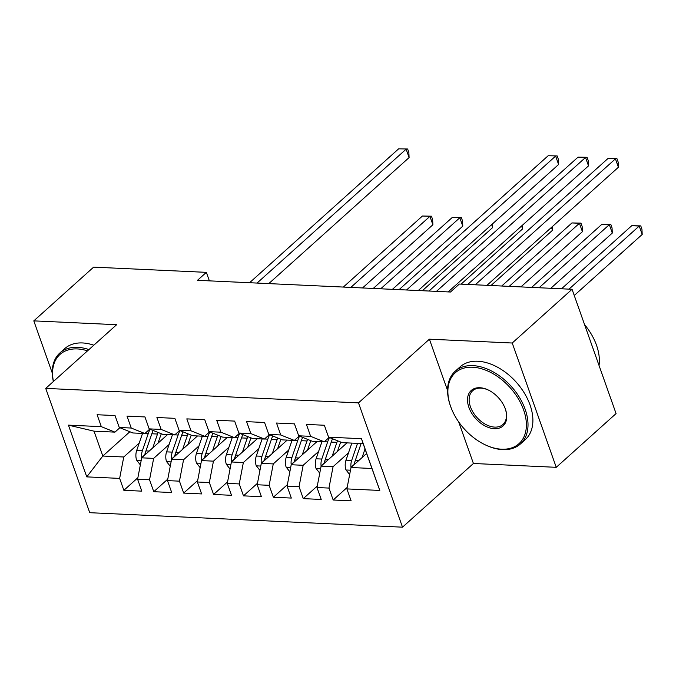<?xml version="1.0" encoding="UTF-8"?>
<svg xmlns="http://www.w3.org/2000/svg" width="676" height="676" viewBox="0 0 676 676"><rect width="100%" height="100%" fill="white"/><g stroke="black" fill="none" stroke-linecap="round" stroke-linejoin="round"><path stroke-width="1.01" d="M458.708 421.959L473.42 463.482L556.247 467.319L616.073 413.577L572.057 289.277L459.325 284.055L450.461 292.024L197.493 280.312L206.357 272.352L93.626 267.138L33.8 320.872L52.28 373.059M473.42 463.482L402.507 527.17L89.739 512.695L45.723 388.396L358.491 402.871L402.507 527.17M129.851 431.744L102.82 456.03L86.756 476.876L119.644 478.397L123.869 490.32L141.808 491.148L137.591 479.225L149.548 479.783L153.773 491.705L171.712 492.534L167.487 480.611L179.453 481.16L183.678 493.091L201.617 493.919L197.392 481.996L209.349 482.546L213.574 494.469L231.513 495.305L227.297 483.374L239.253 483.932L243.478 495.854L261.418 496.683L257.193 484.76L269.158 485.317L273.383 497.24L291.322 498.068L287.097 486.145L299.054 486.695L303.279 498.626L321.218 499.454L317.002 487.531L328.959 488.08L333.183 500.012L351.123 500.84L346.898 488.909L351.005 467.513L371.935 468.485L363.13 443.625L342.2 442.653L328.578 437.178L361.474 438.699L379.794 490.438L346.898 488.909M86.756 476.876L68.437 425.136L101.324 426.657L114.945 432.133L119.855 427.731M328.578 437.178L324.353 425.246L306.414 424.418L310.639 436.35L298.682 435.792L294.457 423.869L276.518 423.032L280.734 434.964L268.778 434.406L264.553 422.483L246.613 421.655L250.838 433.578L238.873 433.029L234.648 421.097L216.709 420.269L220.934 432.192L208.977 431.643L204.752 419.712L186.813 418.883L191.029 430.815L179.072 430.257L174.847 418.334L156.908 417.498L161.133 429.429L149.168 428.871L144.943 416.948L127.004 416.12L131.228 428.043L119.272 427.485L115.047 415.563L97.107 414.734L101.324 426.657M348.529 452.793L333.065 466.685L321.1 466.127L346.991 442.873M328.959 488.08L333.065 466.685M317.002 487.531L321.1 466.127M361.474 438.699L363.13 443.625M318.624 451.407L303.161 465.299L291.204 464.742L317.095 441.487M299.054 486.695L303.161 465.299M287.097 486.145L291.204 464.742M310.639 436.35L324.26 441.825L329.17 437.414M324.26 441.825L312.304 441.267L298.682 435.792M288.72 450.03L273.265 463.913L261.299 463.364L287.19 440.11M269.158 485.317L273.265 463.913M257.193 484.76L261.299 463.364M280.734 434.964L294.356 440.439L299.265 436.028M294.356 440.439L282.399 439.882L268.778 434.406M258.824 448.644L243.36 462.528L231.395 461.978L257.286 438.724M239.253 483.932L243.36 462.528M227.297 483.374L231.395 461.978M250.838 433.578L264.46 439.054L269.369 434.643M264.46 439.054L252.494 438.504L238.873 433.029M228.919 447.258L213.455 461.15L201.499 460.593L227.389 437.338M209.349 482.546L213.455 461.15M197.392 481.996L201.499 460.593M220.934 432.192L234.555 437.668L239.465 433.265M234.555 437.668L222.598 437.118L208.977 431.643M199.014 445.873L183.559 459.764L171.594 459.207L197.485 435.952M179.453 481.16L183.559 459.764M167.487 480.611L171.594 459.207M191.029 430.815L204.651 436.29L209.56 431.88M204.651 436.29L192.694 435.733L179.072 430.257M169.118 444.495L153.655 458.379L141.69 457.829L167.58 434.575M149.548 479.783L153.655 458.379M137.591 479.225L141.69 457.829M161.133 429.429L174.754 434.905L179.664 430.494M174.754 434.905L162.789 434.347L149.168 428.871M139.214 443.11L123.75 456.993L102.82 456.03L94.015 431.17L114.945 432.133M119.644 478.397L123.75 456.993M131.228 428.043L144.85 433.519L149.759 429.108M144.85 433.519L132.893 432.97L119.272 427.485M556.247 467.319L512.231 343.019L572.057 289.277M45.723 388.396L116.627 324.708L33.8 320.872M512.231 343.019L429.404 339.183L358.491 402.871M209.374 280.861L206.357 272.352M366.629 453.486L351.005 467.513M68.437 425.136L94.015 431.17M371.935 468.485L379.794 490.438M429.404 339.183L447.571 390.5M123.869 490.32L137.87 477.746M153.773 491.705L167.775 479.132M183.678 493.091L197.679 480.509M213.574 494.469L227.575 481.895M243.478 495.854L257.48 483.281M273.383 497.24L287.385 484.667M303.279 498.626L317.281 486.044M333.183 500.012L347.185 487.43M268.769 283.616L409.098 157.576L406.124 149.176L257.049 283.067M398.646 148.83L407.653 148.999L398.646 148.83L249.579 282.72M407.653 148.999L408.845 152.362L409.098 157.576M158.023 443.16L160.381 436.265A24.809 15.945 -87.4 0 1 161.353 433.772M152.768 447.875L157.508 434.034A29.888 19.207 -87.4 0 1 158.083 432.454M140.338 464.894L136.62 460.136A10.351 6.659 -87.4 0 1 136.687 450.478L142.535 433.409M145.196 454.678A10.351 6.659 -87.4 0 1 145.957 450.909L151.83 433.772A29.888 19.207 -87.4 0 1 153.131 430.468M362.539 287.951L432.885 224.762L429.911 216.362L422.441 216.016L343.34 287.063M150.047 429.226A29.888 19.207 92.6 0 0 148.238 433.603L142.374 450.74A10.351 6.659 92.6 0 0 141.681 457.635L144.867 454.771A5.273 3.388 -87.4 0 1 145.247 452.979L151.111 435.834A24.809 15.945 -87.4 0 1 151.339 435.183M350.819 287.41L429.911 216.362L431.44 216.193L432.632 219.548L432.885 224.762M422.441 216.016L431.44 216.193M187.92 444.546L190.286 437.651A24.809 15.945 -87.4 0 1 191.257 435.158M182.672 449.261L187.413 435.42A29.888 19.207 -87.4 0 1 187.987 433.84M170.242 466.271L166.516 461.522A10.351 6.659 -87.4 0 1 166.592 451.864L172.431 434.795M175.101 456.063A10.351 6.659 -87.4 0 1 175.861 452.295L181.726 435.158A29.888 19.207 -87.4 0 1 183.035 431.846M392.435 289.336L462.79 226.147L459.815 217.748L452.337 217.402L373.245 288.449M179.951 430.612A29.888 19.207 92.6 0 0 178.143 434.989L172.27 452.126A10.351 6.659 92.6 0 0 171.577 459.021L174.771 456.156A5.273 3.388 -87.4 0 1 175.152 454.357L181.016 437.22A24.809 15.945 -87.4 0 1 181.244 436.561M380.715 288.796L459.815 217.748L461.345 217.571L462.536 220.934L462.79 226.147M452.337 217.402L461.345 217.571M217.824 445.932L220.182 439.037A24.809 15.945 -87.4 0 1 221.153 436.535M212.577 450.647L217.309 436.806A29.888 19.207 -87.4 0 1 217.892 435.226M200.138 467.657L196.42 462.908A10.351 6.659 -87.4 0 1 196.496 453.25L202.335 436.181M205.005 457.441A10.351 6.659 -87.4 0 1 205.766 453.68L211.63 436.535A29.888 19.207 -87.4 0 1 212.932 433.232M422.339 290.722L492.694 227.525L491.663 224.618M209.856 431.998A29.888 19.207 92.6 0 0 208.039 436.375L202.175 453.512A10.351 6.659 92.6 0 0 201.482 460.398L204.667 457.542A5.273 3.388 -87.4 0 1 205.048 455.742L210.912 438.606A24.809 15.945 -87.4 0 1 211.149 437.947M492.508 223.857L492.694 227.525M87.517 350.852A47.666 30.851 -131.9 0 0 77.317 348.934A47.666 30.851 -131.9 0 0 53.446 381.458M53.362 381.534A48.841 31.611 48.1 0 1 59.86 352.99A48.841 31.611 48.1 0 1 77.63 347.329A48.841 31.611 48.1 0 1 88.936 349.585M59.86 352.99L64.735 348.613A48.841 31.611 48.1 0 1 82.497 342.952A48.841 31.611 48.1 0 1 93.812 345.199M501.643 449.202A47.666 30.851 -131.9 0 0 523.613 409.909A47.666 30.851 -131.9 0 0 472.617 367.229A47.666 30.851 -131.9 0 0 450.816 406.986A47.666 30.851 -131.9 0 0 484.472 444.462A47.666 30.851 -131.9 0 0 501.643 449.202M450.816 406.986L450.588 406.36A48.841 31.611 48.1 0 1 455.159 371.285A48.841 31.611 48.1 0 1 472.93 365.631A48.841 31.611 48.1 0 1 519.514 397.522A48.841 31.611 48.1 0 1 520.435 443.955A48.841 31.611 48.1 0 1 502.665 449.616A48.841 31.611 48.1 0 1 485.072 444.749L484.472 444.462M494.393 428.711A23.837 15.43 48.1 0 1 468.89 407.375A23.837 15.43 48.1 0 1 479.875 387.728A23.837 15.43 48.1 0 1 488.461 390.094A23.837 15.43 48.1 0 1 505.293 408.836A23.837 15.43 48.1 0 1 494.393 428.711M488.765 390.246A22.663 14.669 -131.9 0 0 480.898 388.134A22.663 14.669 -131.9 0 0 472.651 390.762A22.663 14.669 -131.9 0 0 473.082 412.309A22.663 14.669 -131.9 0 0 494.697 427.105A22.663 14.669 -131.9 0 0 502.944 424.477A22.663 14.669 -131.9 0 0 505.175 408.515M584.571 324.615A48.841 31.611 48.1 0 1 599.037 365.471M455.159 371.285L460.035 366.907A48.841 31.611 48.1 0 1 477.805 361.246A48.841 31.611 48.1 0 1 524.39 393.145A48.841 31.611 48.1 0 1 525.311 439.577L520.435 443.955M247.729 447.309L250.086 440.414A24.809 15.945 -87.4 0 1 251.058 437.921M242.473 452.033L247.213 438.183A29.888 19.207 -87.4 0 1 247.788 436.612M230.043 469.043L226.325 464.285A10.351 6.659 -87.4 0 1 226.392 454.635L232.24 437.566M234.902 458.827A10.351 6.659 -87.4 0 1 235.662 455.058L241.535 437.921A29.888 19.207 -87.4 0 1 242.836 434.617M461.108 284.14L522.59 228.91L521.559 226.004M239.752 433.375A29.888 19.207 92.6 0 0 237.944 437.761L232.079 454.897A10.351 6.659 92.6 0 0 231.386 461.784L234.572 458.92A5.273 3.388 -87.4 0 1 234.952 457.128L240.817 439.992A24.809 15.945 -87.4 0 1 241.045 439.332M522.413 225.235L522.59 228.91M277.625 448.695L279.991 441.8A24.809 15.945 -87.4 0 1 280.962 439.307M272.377 453.41L277.118 439.569A29.888 19.207 -87.4 0 1 277.692 437.989M259.947 470.428L256.221 465.671A10.351 6.659 -87.4 0 1 256.297 456.013L262.136 438.944M264.806 460.212A10.351 6.659 -87.4 0 1 265.567 456.444L271.431 439.307A29.888 19.207 -87.4 0 1 272.741 436.003M491.004 285.525L552.495 230.296L551.464 227.389M269.656 434.761A29.888 19.207 92.6 0 0 267.848 439.138L261.975 456.275A10.351 6.659 92.6 0 0 261.282 463.17L264.477 460.305A5.273 3.388 -87.4 0 1 264.857 458.514L270.721 441.369A24.809 15.945 -87.4 0 1 270.949 440.718M552.317 226.621L552.495 230.296M418.283 290.528L558.604 164.488L555.63 156.088L406.563 289.987M548.152 155.75L557.159 155.919L548.152 155.75L399.085 289.641M557.159 155.919L558.351 159.282L558.604 164.488M307.529 450.081L309.887 443.186A24.809 15.945 -87.4 0 1 310.859 440.693M302.282 454.796L307.014 440.955A29.888 19.207 -87.4 0 1 307.597 439.375M289.843 471.806L286.125 467.057A10.351 6.659 -87.4 0 1 286.201 457.398L292.04 440.329M294.711 461.598A10.351 6.659 -87.4 0 1 295.471 457.829L301.335 440.693A29.888 19.207 -87.4 0 1 302.637 437.389M520.909 286.911L582.399 231.682L579.425 223.283L571.947 222.936L501.71 286.024M299.561 436.147A29.888 19.207 92.6 0 0 297.744 440.524L291.88 457.66A10.351 6.659 92.6 0 0 291.187 464.556L294.373 461.691A5.273 3.388 -87.4 0 1 294.753 459.891L300.617 442.755A24.809 15.945 -87.4 0 1 300.854 442.104M509.189 286.37L579.425 223.283L580.954 223.114L582.146 226.468L582.399 231.682M571.947 222.936L580.954 223.114M448.18 291.914L588.509 165.874L585.534 157.474L436.459 291.373M578.056 157.128L587.064 157.305L578.056 157.128L428.99 291.026M587.064 157.305L588.255 160.66L588.509 165.874M337.434 451.467L339.791 444.571A24.809 15.945 -87.4 0 1 340.763 442.07M332.178 456.182L336.918 442.341A29.888 19.207 -87.4 0 1 337.493 440.76M319.748 473.192L316.03 468.443A10.351 6.659 -87.4 0 1 316.098 458.784L321.945 441.715M324.607 462.984A10.351 6.659 -87.4 0 1 325.367 459.215L331.24 442.079A29.888 19.207 -87.4 0 1 332.541 438.766M550.813 288.297L612.295 233.068L609.321 224.669L601.851 224.322L531.615 287.401M329.457 437.533A29.888 19.207 92.6 0 0 327.649 441.91L321.784 459.046A10.351 6.659 92.6 0 0 321.092 465.941L324.277 463.077A5.273 3.388 -87.4 0 1 324.657 461.277L330.522 444.14A24.809 15.945 -87.4 0 1 330.75 443.481M539.093 287.748L609.321 224.669L610.851 224.491L612.042 227.854L612.295 233.068M601.851 224.322L610.851 224.491M486.948 285.34L618.405 167.259L615.43 158.86L475.228 284.799M607.961 158.514L616.96 158.691L607.961 158.514L467.75 284.452M616.96 158.691L618.151 162.046L618.405 167.259M362.082 457.567L365.023 448.965M349.653 474.577L345.926 469.82A10.351 6.659 -87.4 0 1 346.002 460.17L351.841 443.101M574.254 295.48L642.2 234.445L639.226 226.046L631.747 225.7L561.519 288.787M357.528 443.363L351.681 460.432A10.351 6.659 92.6 0 0 350.988 467.319L354.182 464.454A5.273 3.388 -87.4 0 1 354.562 462.663L360.426 445.526A24.809 15.945 -87.4 0 1 360.654 444.867M354.511 464.361A10.351 6.659 -87.4 0 1 355.272 460.593L361.111 443.532M568.989 289.134L639.226 226.046L640.755 225.877L641.947 229.24L642.2 234.445M631.747 225.7L640.755 225.877M136.755 460.305L141.174 460.517M151.83 433.772L157.508 434.034M144.926 433.451L148.238 433.603M145.957 450.909L149.227 451.061M136.687 450.478L142.374 450.74M166.651 461.691L171.079 461.894M181.726 435.158L187.413 435.42M174.831 434.837L178.143 434.989M175.861 452.295L179.132 452.447M166.592 451.864L172.27 452.126M196.555 463.077L200.983 463.28M211.63 436.535L217.309 436.806M204.727 436.223L208.039 436.375M205.766 453.68L209.028 453.824M196.496 453.25L202.175 453.512M226.46 464.463L230.879 464.665M241.535 437.921L247.213 438.183M234.631 437.6L237.944 437.761M235.662 455.058L238.932 455.21M226.392 454.635L232.079 454.897M256.356 465.84L260.784 466.051M271.431 439.307L277.118 439.569M264.536 438.986L267.848 439.138M265.567 456.444L268.837 456.596M256.297 456.013L261.975 456.275M286.261 467.226L290.688 467.429M301.335 440.693L307.014 440.955M294.432 440.372L297.744 440.524M295.471 457.829L298.733 457.982M286.201 457.398L291.88 457.66M316.165 468.612L320.585 468.814M331.24 442.079L336.918 442.341M324.336 441.758L327.649 441.91M325.367 459.215L328.637 459.367M316.098 458.784L321.784 459.046M346.061 469.997L350.489 470.2M355.272 460.593L358.542 460.745M346.002 460.17L351.681 460.432"/></g></svg>
